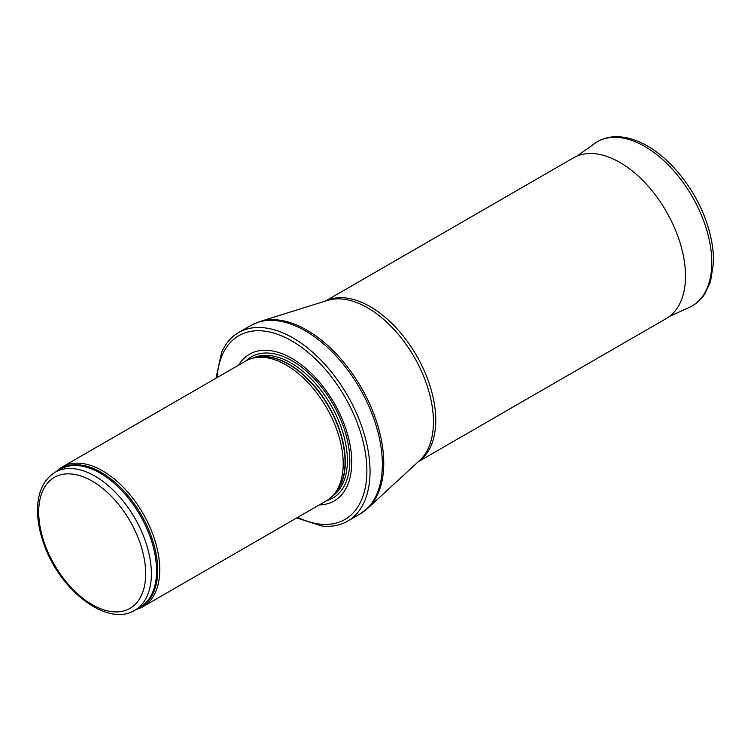 <?xml version="1.0" encoding="UTF-8"?>
<svg xmlns="http://www.w3.org/2000/svg" width="751" height="751" viewBox="0 0 751 751"><rect width="100%" height="100%" fill="white"/><g stroke="black" fill="none" stroke-linecap="round" stroke-linejoin="round"><path stroke-width="1.13" d="M136.175 609.455A80.676 46.581 -120 0 0 143.037 606.658A80.676 46.581 -120 0 0 155.401 542.015A80.676 46.581 -120 0 0 102.699 470.915A80.676 46.581 -120 0 0 62.361 466.925A80.676 46.581 -120 0 0 56.503 471.468M143.037 606.658L326.488 500.748A80.676 46.581 -120 0 0 333.397 495.069A80.676 46.581 -120 0 0 336.542 429.084A80.676 46.581 -120 0 0 286.15 365.005A80.676 46.581 -120 0 0 254.185 357.861A80.676 46.581 -120 0 0 245.812 361.006L62.361 466.925M319.278 504.907A84.713 48.909 -120 0 0 350.069 444.902A84.713 48.909 -120 0 0 291.848 358.415A84.713 48.909 -120 0 0 238.602 365.174M296.683 517.955L321.841 526.01A108.914 62.887 -120 0 0 347.488 521.232A108.914 62.887 -120 0 0 364.188 433.956A108.914 62.887 -120 0 0 293.031 337.969A108.914 62.887 -120 0 0 238.574 332.58A108.914 62.887 -120 0 0 221.611 352.397L215.997 378.213M418.251 461.743L666.278 318.546A92.777 53.565 -120 0 0 667.958 317.504A92.777 53.565 -120 0 0 680.021 242.629A92.777 53.565 -120 0 0 619.885 162.441A92.777 53.565 -120 0 0 575.247 156.912A92.777 53.565 -120 0 0 573.492 157.841L325.474 301.038M95.03 476.162A79.672 45.999 -120 0 0 55.198 472.219C44.027 479.213 38.141 491.173 37.55 508.108C37.268 518.988 39.23 530.506 43.427 542.673C58.728 589.554 107.149 627.676 134.87 610.216A79.672 45.999 -120 0 0 147.083 546.371A79.672 45.999 -120 0 0 95.03 476.162M92.185 481.109A75.635 43.671 60 0 1 138.503 600.481A75.635 43.671 60 0 1 45.867 547A75.635 43.671 60 0 1 92.185 481.109M134.87 610.216L140.071 607.212A79.672 45.999 -120 0 0 152.284 543.367A79.672 45.999 -120 0 0 100.24 473.158A79.672 45.999 -120 0 0 60.399 469.215L55.198 472.219M137.931 608.441A79.916 46.14 -120 0 0 154.218 545.658A79.916 46.14 -120 0 0 101.207 472.398A79.916 46.14 -120 0 0 58.259 470.455M333.397 495.069L335.359 492.863A79.728 46.027 -120 0 0 338.457 427.648A79.728 46.027 -120 0 0 288.666 364.329A79.728 46.027 -120 0 0 257.077 357.269L254.185 357.861M334.392 493.942A79.672 45.999 -120 0 0 339.208 428.859A79.672 45.999 -120 0 0 288.957 364.207A79.672 45.999 -120 0 0 255.65 357.56M332.524 496.017A79.672 45.999 -120 0 0 342.625 431.675A79.672 45.999 -120 0 0 291.041 363.005A79.672 45.999 -120 0 0 252.927 358.143M326.704 500.617A81.512 47.06 -120 0 0 346.859 437.964A81.512 47.06 -120 0 0 292.167 360.846A81.512 47.06 -120 0 0 246.028 360.884M297.743 517.345A106.098 61.253 -120 0 0 366.817 467.46A106.098 61.253 -120 0 0 291.848 340.954A106.098 61.253 -120 0 0 217.067 377.603M347.488 521.232L359.804 514.125A108.914 62.887 -120 0 0 376.495 426.84A108.914 62.887 -120 0 0 305.347 330.862A108.914 62.887 -120 0 0 250.881 325.474L238.574 332.58M259.949 321.503L327.427 300.428A93.105 53.753 -120 0 1 367.605 307.826A93.105 53.753 -120 0 1 426.681 384.399A93.105 53.753 -120 0 1 419.753 460.354L367.774 508.249A108.726 62.774 -120 0 0 375.857 419.556A108.726 62.774 -120 0 0 306.877 330.14A108.726 62.774 -120 0 0 259.949 321.503L250.881 325.474M418.56 461.461A92.777 53.565 -120 0 0 430.192 386.502A92.777 53.565 -120 0 0 370.159 306.624A92.777 53.565 -120 0 0 325.868 300.916M669.46 316.434L689.456 307.319A94.795 54.729 -120 0 0 692.159 196.471A94.795 54.729 -120 0 0 594.811 143.385L576.918 156.142M367.774 508.249L359.804 514.125M689.456 307.319C695.858 304.371 701.058 299.78 705.067 293.557L710.521 281.653L713.45 263.244C713.816 250.383 711.535 236.762 706.607 222.371C695.586 189.674 670.69 158.104 644.996 144.652C634.548 139.057 624.466 136.419 614.769 136.738C607.277 137.058 600.631 139.273 594.811 143.385"/></g></svg>
